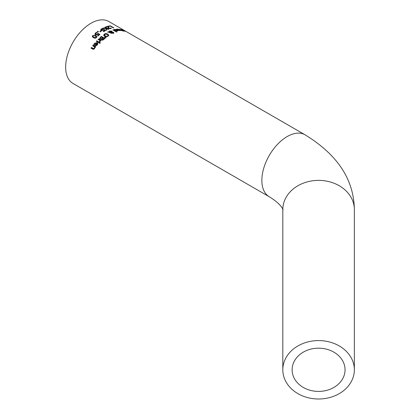 <?xml version="1.0" encoding="UTF-8"?>
<svg xmlns="http://www.w3.org/2000/svg" width="420" height="420" viewBox="0 0 420 420"><rect width="100%" height="100%" fill="white"/><g stroke="black" fill="none" stroke-linecap="round" stroke-linejoin="round"><path stroke-width="0.63" d="M97.944 36.073L97.524 35.837A35.773 20.654 -60 0 1 99.01 34.561L98.07 34.02L96.726 34.87L95.508 34.697L94.967 33.931L95.487 32.986L96.616 32.345L97.12 32.634A35.773 20.654 120 0 0 97.083 32.666L95.891 33.227L95.592 33.784L95.991 34.272L96.7 34.398L98.059 33.38L99.886 34.435A35.773 20.654 120 0 0 97.944 36.073A35.054 20.239 -60 0 1 98.233 35.816M97.445 34.598L98.059 33.973L99.456 34.781M95.592 34.388L95.592 33.742L96.038 34.902M94.967 34.535L95.723 33.401M96.7 34.398L96.7 34.876M98.059 33.38L98.059 33.973M99.01 34.561L99.01 35.149M96.616 32.345L96.616 32.818M123.133 29.983L123.722 30.324A35.773 20.654 120 0 0 123.69 30.314L121.936 29.862L125.486 31.348L123.464 30.881A35.773 20.654 -60 0 1 123.496 30.891L125.045 31.206L121.091 29.442L123.133 30.061M122.136 29.704L121.936 30.035M118.388 30.061L119.784 30.445L120.104 30.308L119.795 29.998A35.773 20.654 120 0 0 118.388 30.061L118.388 30.319M120.104 30.308L120.104 30.66M119.075 30.356L117.611 29.909A35.773 20.654 -60 0 1 119.448 29.799L119.448 30.004M119.448 29.799L117.621 29.279L117.054 29.537A35.773 20.654 120 0 0 117.028 29.542L116.54 29.258L117.222 29.054L119.936 29.825L120.635 30.445L119.059 30.545M122.325 30.492A35.773 20.654 -60 0 1 122.63 30.529L122.997 30.744A35.773 20.654 120 0 0 122.698 30.702L123.459 31.143A35.773 20.654 120 0 0 123.013 31.096L122.246 30.655A35.773 20.654 120 0 0 121.427 30.602L121.055 30.387A35.773 20.654 -60 0 1 121.879 30.439L119.217 29.316A35.773 20.654 120 0 0 119.191 29.316L120.855 29.642L122.325 30.702M122.63 30.529L122.63 30.875M117.542 30.692L117.836 30.902M115.826 30.476L117.222 30.765L117.542 30.545L117.227 30.203A35.773 20.654 120 0 0 115.826 30.476L115.826 30.786M117.542 30.545L117.542 30.986M116.886 30.009L115.059 29.615L114.492 29.998A35.773 20.654 120 0 0 114.466 30.004L113.978 29.726L114.66 29.389L117.374 29.962L118.067 30.602L117.563 30.98L115.049 30.382A35.773 20.654 -60 0 1 116.886 30.009L116.886 30.261M108.176 31.81L109.169 31.857L109.662 31.012L111.814 31.154L112.192 32.02L113.458 32.277L113.778 32.702L113.342 33.148L111.71 33.143L111.515 32.314L109.82 32.214L110.796 32.828A35.773 20.654 120 0 0 110.329 33.065L109.295 32.193L107.567 32.135A35.773 20.654 -60 0 1 108.176 31.81L108.176 32.151M109.142 31.652L109.169 32.188M109.169 32.445L109.662 31.6M111.773 31.721L112.255 32.204M112.255 31.841L112.192 32.303M113.253 33.337L113.253 32.765L113.778 33.29M109.82 32.214L109.82 32.744M111.368 32.797L111.368 33.385M111.515 32.587L111.799 32.608L111.799 31.768L111.436 31.416L109.919 31.295L109.583 31.878L111.799 31.768M109.919 31.883L109.583 32.461L109.557 31.721L109.82 32.477M111.904 32.309L112.13 32.896L113.059 32.97L113.017 32.482L111.904 32.309L111.836 33.196M111.904 32.896L111.836 33.222L111.904 32.896M113.059 33.254L113.017 32.482M113.305 29.762L117.002 31.899A35.773 20.654 120 0 0 116.555 32.025L112.854 29.893A35.773 20.654 -60 0 1 113.305 29.762L113.305 30.151M99.614 38.498L100.354 37.291A35.773 20.654 -60 0 1 101.367 36.414L104.911 38.456A35.773 20.654 120 0 0 103.971 39.265L102.9 40.026L101.876 39.995L101.598 39.081L100.055 39.197L99.619 38.614M99.619 38.997L100.354 37.895A35.054 20.239 -60 0 1 100.595 37.679M101.32 37.054A35.054 20.239 -60 0 1 101.367 37.013L104.491 38.813M101.367 36.414L101.367 37.013M101.54 39.433L101.609 39.721M102.606 37.8L101.299 37.044A35.773 20.654 120 0 0 100.921 37.375L100.264 38.183L100.527 38.719L101.362 38.771L102.076 38.267A35.773 20.654 -60 0 1 102.606 37.8L102.606 38.367M101.362 38.771L101.362 39.202M101.362 39.38L102.076 38.871A35.054 20.239 -60 0 1 102.186 38.771M100.264 38.435L100.574 39.359M100.264 38.183L100.264 38.792M104.039 38.624L103 38.026A35.773 20.654 120 0 0 102.47 38.493L102.044 39.05L102.302 39.496L103.588 39.018A35.773 20.654 -60 0 1 104.039 38.624L104.039 39.207M102.853 39.543L102.853 40.042M102.044 39.239L102.302 40.105L102.853 40.152M102.044 39.05L102.044 39.659M107.515 34.471L108.754 35.684M103.745 35.684L104.407 33.999L106.029 33.521L107.814 34.046L108.754 35.254M104.386 34.886L105.173 35.831L106.533 36.241L107.683 35.899L108.103 35.159L107.326 34.351L104.811 34.235L104.396 35.595L105.263 36.472M107.683 36.482L108.103 35.159M103.74 35.007L104.685 36.204L106.475 36.671L108.098 36.13L108.759 35.18M103.745 35.096L104.407 33.999M98.978 42.835L96.322 41.302A35.773 20.654 -60 0 1 96.768 40.808L99.424 42.341A35.773 20.654 120 0 0 98.978 42.835M96.768 40.808L96.768 41.449L99.047 42.761M105.289 37.779L105.74 37.999M104.722 36.913L106.202 37.632A35.773 20.654 120 0 0 105.677 38.047L104.402 37.17A35.773 20.654 -60 0 1 104.722 36.913L104.722 37.391M93.996 44.782L94.768 43.701M96.495 43.008L97.818 44.005M96.679 43.097L94.847 43.596L94.28 44.898A35.773 20.654 120 0 0 94.253 44.93L93.765 44.646L94.453 43.376L97.162 42.593L97.855 43.57L97.351 44.856L96.285 45.644L94.836 45.36A35.773 20.654 -60 0 1 96.679 43.097L96.679 43.696M95.209 45.565A35.054 20.239 -60 0 1 95.613 45.05M97.33 43.853L97.02 43.291A35.773 20.654 120 0 0 95.613 44.998L96.301 45.113L97.33 43.853L97.01 45.281M96.301 45.113L96.301 45.638M95.613 44.998L95.613 45.68M98.48 39.659A35.054 20.239 -60 0 1 98.532 39.606L100.795 40.913M99.587 42.053L99.971 40.52L98.086 39.433A35.773 20.654 -60 0 1 98.532 38.987L98.532 39.606M98.532 38.987L101.189 40.525A35.773 20.654 120 0 0 100.742 40.966L100.349 40.74L99.766 41.953L99.304 41.685A35.773 20.654 -60 0 1 99.325 41.659L99.325 41.701M99.325 41.659L99.971 40.52M91.46 47.502L93.66 48.594L94.274 48.106L94.642 46.961L92.652 45.817A35.773 20.654 -60 0 1 93.104 45.213L95.76 46.746A35.773 20.654 120 0 0 95.308 47.35L95.014 47.177L94.579 48.521L92.741 49.161L91.014 48.169A35.773 20.654 -60 0 1 91.46 47.502L91.46 48.242L93.66 49.334M94.143 49.004L94.642 46.961M93.104 45.213L93.104 45.911L95.392 47.234M99.897 42.567L100.364 42.835A35.773 20.654 120 0 0 99.855 43.391L99.388 43.123A35.773 20.654 -60 0 1 99.897 42.567L99.897 43.208M108.003 26.261L108.507 26.549L109.064 28.219L110.261 28.366L110.801 27.956A35.773 20.654 -60 0 1 110.828 27.951L111.332 28.24L110.639 28.613L108.607 28.397L108.082 27.919L107.966 26.612A35.773 20.654 120 0 0 106.229 27.158L105.819 26.922A35.773 20.654 -60 0 1 108.003 26.261L108.003 26.864L108.486 27.143M107.966 26.612L107.951 27.431M107.951 27.416L107.94 27.153M108.507 27.158L108.644 28.413M108.507 26.549L108.502 27.872M110.828 27.951L110.828 28.55M110.649 28.161L110.649 28.607M110.801 27.956L110.801 28.56M110.323 25.825L113.867 27.867A35.773 20.654 120 0 0 113.395 27.93L110.271 26.129A35.773 20.654 120 0 0 108.691 26.434L108.271 26.192A35.773 20.654 -60 0 1 110.323 25.825L110.323 26.161M102.769 28.46L103.362 28.802A35.773 20.654 120 0 0 103.325 28.817L101.771 29.138L101.577 29.936L104.255 29.594L105.121 29.846L105.509 30.434L103.661 31.558L103.1 31.238A35.773 20.654 -60 0 1 103.131 31.211L104.507 30.854L104.68 30.13L101.157 30.282L100.727 29.647L101.33 28.922L102.769 28.46L102.769 28.849M100.727 30.235L101.377 29.484M101.341 30.209L101.341 29.621L101.577 30.45M103.352 29.726L103.352 30.167M104.255 29.594L104.255 29.993M104.864 30.308L105.415 30.676M104.89 30.991L104.68 30.13M106.691 28.424L106.864 30.004A35.773 20.654 120 0 0 106.292 30.282L106.176 28.686L102.664 28.282A35.773 20.654 -60 0 1 103.273 27.982L106.213 28.355L104.774 27.321A35.773 20.654 -60 0 1 105.247 27.132L108.785 29.18A35.773 20.654 120 0 0 108.318 29.363L106.691 28.424L106.801 30.035M106.208 28.282L106.691 28.56M106.192 28.943L106.213 28.355M105.247 27.132L105.247 27.589M103.273 27.982L103.273 28.345M97.918 32.083L97.24 31.694A35.773 20.654 -60 0 1 97.808 31.269L98.485 31.663A35.773 20.654 120 0 0 97.918 32.083M97.808 31.269L98.039 31.994M101.147 30.676L101.577 30.928A35.773 20.654 120 0 0 100.238 31.82L99.808 31.568A35.773 20.654 -60 0 1 101.147 30.676L101.147 31.206M92.337 36.661L92.962 35.899M93.434 37.695L92.316 36.598L92.72 35.49L95.697 35.48L96.857 36.776L96.411 37.616L95.414 38.173L93.434 37.695M94.678 35.642L96.794 37.081M93.917 37.196L95.13 37.695L96.017 37.391L96.17 36.666L94.028 35.422L93.114 35.716L92.967 36.446L93.917 37.196M93.114 35.716L92.967 37.07L93.114 36.335L92.967 37.07L94.579 38.157M96.017 37.391L96.17 36.666M96.017 38.01L96.17 37.28M65.646 67.1A35.773 20.654 -60 0 1 81.26 31.101A35.773 20.654 -60 0 1 108.827 21.514L305.036 134.799A35.773 20.654 -60 0 0 287.154 136.568A35.773 20.654 -60 0 0 263.781 168.095A35.773 20.654 -60 0 0 269.267 196.754L73.054 83.475A35.773 20.654 -60 0 1 65.646 67.1M345.056 369.794A26.471 21.614 0 0 1 318.586 391.409A26.471 21.614 0 0 1 292.115 369.794A26.471 21.614 0 0 1 318.586 348.18A26.471 21.614 0 0 1 345.056 369.794M318.586 340.583A35.773 29.206 180 0 0 282.812 369.794A35.773 29.206 180 0 0 318.586 399A35.773 29.206 180 0 0 354.354 369.794A35.773 29.206 180 0 0 318.586 340.583M97.445 33.999L97.445 34.54M95.991 34.272L95.991 34.876M95.487 32.986L95.487 33.584M121.695 29.458L121.695 29.915M116.797 29.132L116.797 29.405M117.222 29.054L117.222 29.369M119.936 29.825L119.936 30.093M114.235 29.542L114.235 29.873M114.66 29.389L114.66 29.773M117.374 29.962L117.374 30.308M109.662 31.012L109.662 31.468M111.814 31.154L111.814 31.742M113.458 32.277L113.458 32.865M112.13 32.896L112.13 33.296M100.354 37.291L100.354 37.895M102.076 38.267L102.076 38.871M103.588 39.018L103.588 39.596M105.173 35.831L105.173 36.425M108.103 35.39L108.103 35.742M106.533 36.241L106.533 36.666M107.683 35.899L107.683 36.367M107.814 34.046L107.814 34.629M106.029 33.521L106.029 33.931M97.162 42.593L97.162 43.244M94.453 43.376L94.453 44.048M94.022 44.048L94.022 44.725M97.01 44.615L97.01 45.218M99.587 41.417L99.587 41.848M92.978 48.373L92.978 49.119M93.66 48.594L93.66 49.282M94.274 48.106L94.274 48.836M109.064 28.219L109.064 28.597M109.683 28.418L109.683 28.718M110.261 28.366L110.261 28.697M101.33 28.922L101.33 29.505M102.553 29.993L102.553 30.429M105.121 29.846L105.121 30.429M104.507 30.854L104.507 31.29M92.72 35.49L92.72 36.104M95.697 35.48L95.697 36.088M95.13 37.695L95.13 38.21M354.354 369.794L354.354 209.585A35.773 29.206 180 0 0 318.586 180.38A35.773 29.206 180 0 0 282.812 209.585L282.812 369.794M121.706 30.382L121.706 29.673M111.825 31.899L111.825 32.487M111.804 32.513L111.804 33.101M100.249 38.304L100.249 38.929M102.029 39.149L102.029 39.758M108.486 27.578L108.486 26.969M96.259 36.939L96.259 37.553M92.878 36.173L92.878 36.792M282.812 209.585C283.663 211.559 283.064 205.118 269.267 196.754M354.354 209.585C353.934 179.566 337.496 154.639 305.036 134.799"/></g></svg>
